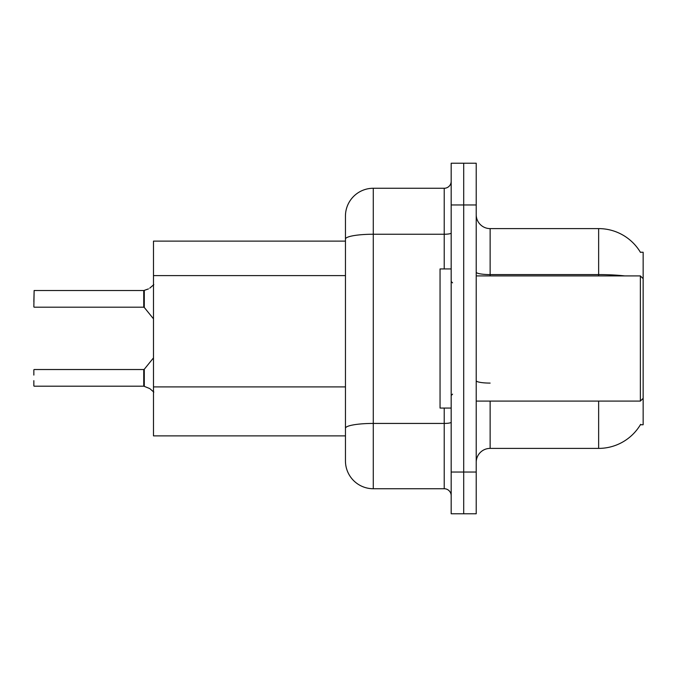 <?xml version="1.0" encoding="UTF-8"?>
<svg xmlns="http://www.w3.org/2000/svg" width="677" height="677" viewBox="0 0 677 677"><rect width="100%" height="100%" fill="white"/><g stroke="black" fill="none" stroke-linecap="round" stroke-linejoin="round"><path stroke-width="1.02" d="M640.637 424.335A48.685 48.685 0 0 1 598.637 448.394A48.685 48.685 0 0 0 640.391 424.75L643.15 424.75L643.15 252.25L640.391 252.25A48.685 48.685 0 0 0 598.637 228.606L490.131 228.606A13.912 13.912 0 0 1 476.219 214.694A13.912 13.912 0 0 0 490.131 228.606L490.131 275.903M345.456 265.875L345.456 231.382L345.456 241.122L153.484 241.122L153.484 435.878L345.456 435.878M476.219 462.306A13.912 13.912 0 0 1 490.131 448.394L598.637 448.394L598.637 401.097M463.703 472.047L463.703 513.775L476.219 513.775L476.219 472.047L463.703 472.047L463.703 513.775L451.178 513.775L451.178 472.047L463.703 472.047L463.703 204.953L463.703 472.047M451.178 472.047L451.178 163.225L463.703 163.225L463.703 204.953L463.703 163.225L476.219 163.225L476.219 472.047M624.719 275.903A48.685 8.454 180 0 0 598.637 274.583L598.637 228.606A48.685 48.685 0 0 1 640.493 252.428A48.685 48.685 0 0 0 598.637 228.606A48.685 48.685 0 0 1 640.391 252.25M373.281 188.265L373.281 488.735A27.825 27.825 0 0 1 345.456 460.919L345.456 216.081A27.825 27.825 0 0 1 373.281 188.265L444.222 188.265A6.956 6.956 0 0 0 451.178 181.309M451.178 163.225L463.703 163.225M373.281 488.735L444.222 488.735L444.222 408.053M345.456 433.094L345.456 396.637M451.178 495.691A6.956 6.956 0 0 0 444.222 488.735M149.735 388.564L144.294 386.372L149.735 388.564L153.814 392.085M33.85 301.637L34.129 290.518L143.744 290.518A0.694 0.694 0 0 0 143.862 290.518L148.466 288.91L144.294 290.357L144.286 307.46L143.744 307.197L143.744 290.518A0.694 0.694 180 0 0 143.862 290.518M148.466 288.91L144.294 290.357M143.862 386.203L144.294 386.372L144.286 369.261L143.744 369.524L143.752 386.195A0.694 0.694 180 0 1 143.862 386.203A0.694 0.694 -0 0 0 143.752 386.195L143.744 377.868M33.85 369.803L33.85 375.083M34.129 386.203L143.744 386.203M33.85 385.932L33.85 380.652M143.752 290.526L143.744 298.853M153.814 284.636L149.735 288.157M451.178 268.947L440.05 268.947L440.05 408.053L451.178 408.053M643.15 278.687L640.366 275.903L640.366 401.097L476.219 401.097M345.456 275.607L153.484 275.607M345.456 386.897L153.484 386.897M490.131 401.097L490.131 448.394M598.637 275.903L598.637 274.583L490.131 274.583A13.912 2.412 0 0 1 476.219 272.171M476.219 204.953L451.178 204.953M490.131 383.089A13.912 2.412 -0 0 1 476.219 380.677M451.178 422.228A6.956 1.21 0 0 1 444.222 423.43L373.281 423.43A27.825 4.832 180 0 0 345.456 428.262M345.456 239.074A27.825 4.832 180 0 1 373.281 234.242L444.222 234.242L444.222 188.265M444.222 268.947L444.222 234.242A6.956 1.21 0 0 0 451.178 233.032M34.129 290.518L33.85 306.918M34.129 369.524L143.744 369.524M144.286 369.261L153.484 357.896M34.129 307.197L143.744 307.197M144.286 307.46L153.484 318.825M452.566 282.859L451.178 281.463M643.15 398.313L640.366 401.097M476.219 275.903L640.366 275.903M452.566 394.141L451.178 395.537"/></g></svg>
